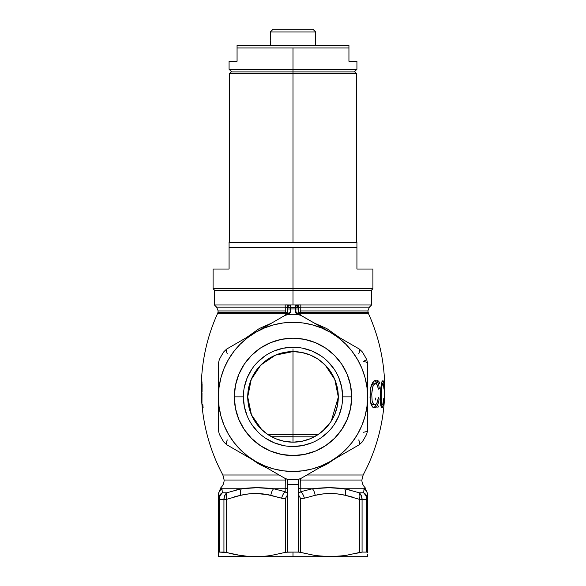 <?xml version="1.0" encoding="UTF-8"?>
<svg xmlns="http://www.w3.org/2000/svg" width="586" height="586" viewBox="0 0 586 586"><rect width="100%" height="100%" fill="white"/><g stroke="black" fill="none" stroke-linecap="round" stroke-linejoin="round"><path stroke-width="0.88" d="M287.675 314.308L287.675 307.65A2.666 2.666 0 0 1 290.341 304.984L300.808 304.932L300.801 307.167L369.4 307.167L367.84 310.939L300.721 310.939L300.801 307.167L369.4 307.167L371.583 304.984L300.808 304.984L371.583 304.984L371.583 290.334L293 290.334L293 304.932L293 290.334L214.425 290.334L214.425 304.984L285.199 304.984L214.425 304.984L216.608 307.167L285.206 307.167L285.287 310.939L218.168 310.939L285.287 310.939L285.257 313.708L217.472 313.708C207.437 336.012 202.06 359.394 201.335 383.845M384.306 400.963L384.27 397.85L384.343 400.963C382.541 427.15 375.472 451.835 363.144 475.004L306.852 475.004L363.144 475.004L361.884 480.037L300.699 480.037L300.699 478.557L300.699 480.037L361.884 480.037C361.928 483.025 363.012 485.582 365.144 487.706L364.031 488.761L344.634 488.761L359.218 492.782L363.686 492.782L364.023 488.827M201.789 402.75L202.229 407.534L201.577 398.707L201.767 385.463L201.467 383.434L201.276 387.024L201.474 381.112L201.687 380.585L201.936 381.764L201.826 402.333L201.95 404.421L202.8 404.421L203.1 407.534L202.221 407.534C204.712 431.369 211.597 453.857 222.863 475.004L279.156 475.004L222.863 475.004L224.123 480.037L285.309 480.037L224.123 480.037C224.079 483.025 222.995 485.582 220.863 487.706L220.878 487.713M287.675 486.578A2.666 2.183 0 0 1 285.177 488.761L285.309 478.557L285.177 488.761L273.603 488.761L285.17 491.683L285.177 488.761L273.603 488.761L256.954 487.706L241.373 488.761L221.977 488.761L222.321 492.782L226.789 492.782L241.373 488.761L234.034 490.497M243.38 396.883L234.327 396.883A58.681 58.681 0 0 1 293 338.203A58.681 58.681 0 0 1 351.681 396.883L350.553 385.434L347.22 374.425L341.792 364.28L334.496 355.387L325.604 348.091L315.458 342.671L304.449 339.331L293 338.203L281.558 339.331L270.549 342.671L260.404 348.091L251.511 355.387L244.215 364.28L238.788 374.425L235.447 385.434L234.327 396.883L235.447 408.332L238.788 419.334L244.215 429.479L251.511 438.372L260.404 445.675L270.549 451.095L281.558 454.436L293 455.564L304.449 454.436L315.458 451.095L325.604 445.675L334.496 438.372L341.792 429.479L347.22 419.334L350.553 408.332L351.681 396.883L342.627 396.883A49.627 49.627 0 0 0 293 347.256A49.627 49.627 0 0 0 243.38 396.883A49.627 49.627 0 0 0 293 446.503A49.627 49.627 0 0 0 342.627 396.883L351.681 396.883A58.681 58.681 0 0 1 293 455.564A58.681 58.681 0 0 1 234.327 396.883L243.38 396.883A49.627 49.627 0 0 1 293 347.256A49.627 49.627 0 0 1 342.627 396.883A49.627 49.627 0 0 1 293 446.503A49.627 49.627 0 0 1 243.38 396.883L244.333 406.559L247.16 415.87M284.276 441.317L293 442.166L293 436.753L271.692 436.834L293 436.834L293 442.166L301.731 441.317M293 348.934L293 436.753L293 434.402L318.359 434.402L267.648 434.402L293 434.402L293 351.6L301.834 352.472L310.331 355.05L318.161 359.233L325.025 364.866L330.651 371.722L334.84 379.552L337.411 388.049L338.283 396.883A45.283 45.283 0 0 1 293 442.166A45.283 45.283 0 0 1 247.724 396.883L248.127 402.926M255.386 422.088L261.253 429.172L265.714 433.017L270.673 436.277L276.16 438.914L284.056 441.273M249.321 408.808L251.291 414.507L255.276 421.92M337.88 402.912L338.283 396.883L337.411 405.717L334.84 414.207L330.651 422.037L325.025 428.901L318.161 434.534L310.331 438.716L301.834 441.295L293 442.166L284.166 441.295L275.676 438.716L267.846 434.534L260.982 428.901L255.35 422.037L251.167 414.207L248.589 405.717L247.724 396.883L248.589 388.049L251.167 379.552L255.35 371.722L260.982 364.866L267.846 359.233L275.676 355.05L284.166 352.472L293 351.6M334.723 414.485L336.686 408.816M322.578 431.171L330.621 422.088M330.731 421.92L332.035 419.84M301.951 441.273L309.848 438.914L315.327 436.277L320.286 433.017M293 436.834L314.308 436.834L293 436.834M384.702 385.002L384.27 397.85L384.709 385.42C384.182 360.412 378.79 336.51 368.528 313.708L300.743 313.708L300.75 315.231L300.735 312.558L368.089 312.558L300.735 312.558L300.721 310.939L367.84 310.939L368.528 313.708L300.743 313.708A2.666 1.106 0 0 1 298.333 312.609A2.666 1.106 180 0 0 300.743 313.708L300.735 312.558A2.666 0.813 0 0 1 298.333 311.745A2.666 0.813 180 0 0 300.735 312.558L300.801 307.167A2.666 1.89 0 0 0 298.333 309.049A2.666 1.89 180 0 1 300.801 307.167L300.808 304.984L298.333 304.984L300.808 304.932L298.911 304.932M314.25 323.076L326.827 328.6L339.624 337.683M335.478 458.479L326.79 464.222L318.938 468.031M382.797 404.274L382.306 404.772L380.695 404.772L382.306 404.772L381.647 403.805L381.266 401.095L381.244 394.041L380.424 394.041L380.512 391.646L381.94 381.691L383.032 380.585L383.896 382.892L384.306 388.511L383.998 389.199L383.376 384.057L382.629 383.867L381.83 386.32L381.347 391.353L381.23 400.553L381.816 404.289L382.306 404.772L382.797 404.274L383.801 398.194L384.064 398.89L382.695 407.226L382.189 407.849L381.545 407.622L380.768 405.241L380.512 391.587M376 404.311L373.07 404.772L374.857 404.772L373.275 403.901L372.169 401.285L371.729 394.041L372.169 401.285L374.044 404.567L375.15 404.743L376.351 403.944L377.406 401.879L378.168 398.194L379.164 398.89L378.534 402.355L376.52 406.911L374.564 407.885L372.418 406.882L371.143 404.582L370.279 400.787L370.279 390.32L371.568 384.672L374.124 381.003L376.63 380.849L378.563 384.006L379.332 388.511L378.285 389.199L377.728 386.086L376.608 384.028L374.828 383.852L373.304 385.485L372.293 388.555L371.729 394.041L370.015 394.041L371.729 394.041L372.725 386.899L374.022 384.438L375.648 383.669L373.04 383.845L370.894 386.87M263.224 556.407L255.716 556.7L293 556.7L293 552.085L286.085 552.217L270.666 555.557L263.224 556.407L270.666 555.557L285.345 552.386L285.345 498.62L283.47 498.635L267.048 494.577L255.716 493.456L248.156 493.983L240.604 495.309L226.628 499.331L226.628 552.532L241.044 555.601L248.347 556.422L263.224 556.407M284.796 315.495L288.341 314.44L284.796 315.495L270.38 323.824L284.796 315.495L288.341 314.44L284.796 315.495L286.217 314.821M227.383 348.648L270.38 323.824L255.716 332.291L264.462 327.977L273.699 324.842L283.265 322.937L293 322.3L302.735 322.937L312.309 324.842L321.546 327.977L330.292 332.291L359.379 349.088L330.292 332.291L338.408 337.712L345.74 344.143L352.171 351.483L357.592 359.592L361.906 368.338L365.041 377.582L366.946 387.148L367.583 396.883L366.946 406.618L365.041 416.185L361.906 425.421L357.592 434.175L352.171 442.284L345.74 449.616L338.408 456.055L330.292 461.475A74.583 74.583 0 0 1 255.716 461.475L285.345 478.579L287.66 479.282A82.575 82.575 0 0 0 298.347 479.282L300.662 478.579L330.292 461.475L301.416 478.139M297.659 314.44L299.102 314.536L297.659 314.44A82.575 82.575 0 0 0 288.341 314.44A82.575 82.575 0 0 1 297.659 314.44L301.204 315.495L299.007 314.631M301.204 315.495L330.292 332.291L299.431 314.557M222.226 491.573L222.131 490.497M222.021 489.193L220.863 487.706L218.424 493.456L218.424 495.309C218.424 492.914 218.424 492.914 218.424 495.309A7.992 7.867 0 0 1 221.977 488.761L222.321 492.782L221.977 488.761C220.504 487.391 220.504 487.391 221.977 488.761C220.504 487.391 220.504 487.391 221.977 488.761A7.992 7.867 180 0 0 218.424 495.309L218.424 497.053M351.988 490.504L344.634 488.761L329.09 487.706L312.397 488.761L300.83 488.761L300.838 491.683L312.397 488.761L300.83 488.761L300.699 480.037L300.838 491.683L299.6 492.738L298.963 492.445L298.333 489.303C298.479 492.416 299.314 493.214 300.838 491.683A7.992 3.838 71.7 0 1 304.376 498.225L300.662 498.62L300.662 552.386L315.349 555.565L330.292 556.7L322.923 556.422L337.668 556.422L344.971 555.601L359.379 552.532L359.379 499.331L345.403 495.309L352.428 497.053M224.746 552.144L223.94 552.085L223.94 499.331L218.424 499.331L218.424 556.7L218.424 499.331A7.992 7.618 0 0 1 222.321 492.782A7.992 7.135 90 0 0 219.274 499.331L219.274 552.085L218.527 552.283M248.339 556.422L218.424 556.7L218.424 555.609L218.424 556.7L263.077 556.422L248.347 556.422L236.239 554.788L226.628 552.532L233.799 554.29L226.628 552.532L226.628 499.331L240.604 495.309L226.628 499.331L223.94 499.331A7.992 6.68 -90 0 1 226.789 492.782L222.321 492.782L219.464 495.566L218.424 499.331L223.94 499.331L223.94 552.085L219.274 552.085L226.628 552.532M234.363 496.825L240.604 495.309A7.992 3.934 -101.6 0 1 241.373 488.761L221.977 488.761M254.961 493.463L255.679 493.456M330.328 493.456L331.046 493.463M360.441 552.283L344.971 555.601L330.292 556.7L337.661 556.422L322.791 556.407L315.349 555.565L299.175 552.122L293 552.085L293 556.7L367.583 556.7L367.583 554.297M364.939 487.918L367.583 493.456L367.583 495.309A7.992 7.867 180 0 0 364.031 488.761L344.634 488.761C334.643 487.391 323.897 487.391 312.397 488.761L300.838 491.683A7.992 3.838 -108.3 0 1 304.376 498.225L315.187 495.309L304.376 498.225L300.662 498.62L298.333 494.555L298.333 484.6L298.333 494.555L300.662 498.62L300.662 552.386L298.347 552.085L298.347 494.584L298.347 552.085L287.66 552.085L287.66 494.584L287.66 552.085L285.345 552.386L285.345 498.62L287.675 494.555L287.675 479.282L287.675 494.555L285.345 498.62L281.632 498.225A7.992 3.838 -71.7 0 1 285.17 491.683L285.177 488.761A2.666 2.183 180 0 0 287.675 486.585M367.583 497.053L367.583 552.532L366.726 552.085L362.067 552.085L366.726 552.085L366.726 499.331L362.067 499.331L362.067 552.085L362.067 499.331L366.726 499.331A7.992 7.135 -90 0 0 363.686 492.782L359.218 492.782L344.634 488.761A7.992 3.934 101.6 0 1 345.403 495.309L337.851 493.983L330.292 493.456L322.74 493.983L315.187 495.309A7.992 3.934 -101.6 0 0 312.397 488.761A7.992 3.934 78.4 0 1 315.187 495.309C325.259 492.914 335.331 492.914 345.403 495.309A7.992 3.934 -78.4 0 0 344.634 488.761M363.877 490.497L363.781 491.573M359.123 492.753L357.138 492.072M358.625 445.111L330.292 461.475L321.546 465.789L312.309 468.925L302.735 470.829L293 471.466L283.265 470.829L273.699 468.925L264.462 465.789L255.716 461.475L226.628 444.679L255.716 461.475L247.6 456.055L240.267 449.616L233.836 442.284L228.415 434.175L224.101 425.421L220.966 416.185L219.061 406.618L218.424 396.883L219.061 387.148L220.966 377.582L224.101 368.338L228.415 359.592L233.836 351.483L240.267 344.143L247.6 337.712L255.716 332.291L226.628 349.088L223.94 351.629A82.575 82.575 0 0 0 219.274 359.694L218.424 363.298L218.424 430.468L219.274 434.065A82.575 82.575 0 0 0 223.94 442.137L226.628 444.679A7.992 2.014 120 0 1 227.28 439.947M284.584 478.139L255.716 461.475A74.583 74.583 0 0 1 255.716 332.291A74.583 74.583 0 0 1 367.583 396.883L367.583 363.298L366.726 359.694A82.575 82.575 0 0 0 362.067 351.629L359.379 349.088A7.992 2.014 -60 0 1 358.727 353.819M218.424 554.297L218.424 555.616M356.288 553.345L362.067 552.085M300.662 478.579L298.347 479.282L298.333 484.6L287.675 484.6L298.333 484.6L298.347 479.282A82.575 82.575 0 0 1 287.66 479.282L287.675 479.282M267.07 468.031L259.151 464.178L250.53 458.479M246.384 337.683L259.254 328.556L271.714 323.091M287.096 304.932L285.199 304.932L287.675 304.984L285.199 304.984L285.206 307.167A2.666 1.89 180 0 1 287.675 309.049A2.666 1.89 0 0 0 285.206 307.167L285.272 312.558A2.666 0.813 180 0 0 287.675 311.745A2.666 0.813 0 0 1 285.272 312.558L285.257 313.708A2.666 1.106 180 0 0 287.675 312.609A2.666 1.106 0 0 1 285.257 313.708L285.257 315.231L285.257 313.708L217.472 313.708L217.919 312.558L285.272 312.558L217.919 312.558L218.168 310.939L216.608 307.167L285.206 307.167L285.199 304.932L295.666 304.984A2.666 2.666 0 0 1 298.333 307.65L298.333 314.426L298.333 307.65L297.549 305.767L295.666 304.984L295.666 307.65L290.341 307.65L290.341 309.02A87.9 87.9 0 0 1 295.666 309.02L295.666 304.984L298.333 307.65L295.666 307.65L298.333 307.65L298.333 304.932L298.281 307.13M201.276 388.855L201.335 385.119M201.328 384.189L201.342 383.53M255.716 556.7L367.583 556.7M293 436.753L271.545 436.753L293 436.753M371.583 290.334L214.425 290.334M359.379 349.088L362.067 351.629A82.575 82.575 0 0 1 366.726 359.694L363.159 361.496A7.992 2.014 180 0 1 367.583 363.298L367.583 396.883A74.583 74.583 0 0 1 330.292 461.475L359.379 444.679L362.067 442.137A82.575 82.575 0 0 0 366.726 434.065L367.583 430.468L367.583 396.883L367.583 430.468A7.992 2.014 0 0 1 363.159 432.27M226.628 444.679L223.94 442.137A82.575 82.575 0 0 1 219.274 434.065L218.424 430.468L218.424 363.298L219.274 359.694A82.575 82.575 0 0 1 223.94 351.629L226.628 349.088L239.242 341.806M342.627 396.883L341.675 387.2L338.847 377.889M334.262 369.312L328.094 361.789M320.571 355.621L311.994 351.036L302.684 348.209M293 347.256L283.324 348.209L274.014 351.036M265.436 355.621L257.913 361.789M251.746 369.312L247.16 377.889L244.333 387.2M251.746 424.454L257.913 431.97M265.436 438.145L274.014 442.73L283.324 445.55M293 446.503L302.684 445.55L311.994 442.73M320.571 438.145L328.094 431.97M334.262 424.454L338.847 415.87L341.675 406.559M251.218 379.428L248.611 387.947L247.724 396.883A45.283 45.283 0 0 1 293 351.6A45.283 45.283 0 0 1 338.283 396.883L337.397 387.961L334.796 379.457M264.125 362.009L257.979 368.184L253.108 375.465M292.978 351.6L284.005 352.501L275.405 355.16L267.656 359.357M332.921 375.501L328.057 368.213L321.904 362.023M241.373 488.761A7.992 3.934 78.4 0 0 240.604 495.309C250.676 492.914 260.748 492.914 270.82 495.309A7.992 3.934 -78.4 0 1 273.603 488.761C262.14 487.391 251.401 487.391 241.373 488.761L256.917 487.706L241.373 488.761L226.789 492.782A7.992 3.809 70 0 0 226.628 499.331L226.115 495.566L226.789 492.782L224.694 495.639L223.94 499.331L226.628 499.331L226.306 493.998M257.291 487.706L257.803 487.706M327.633 487.713L338.115 488.087M310.514 438.643L315.319 436.284M285.411 441.522L293 442.166L300.596 441.522M302.837 441.082L310.236 438.76M315.334 436.277L316.843 435.376M331.288 421.07L338.283 397.191M338.283 396.883L334.796 379.457L325.135 364.975M292.927 351.6L275.376 355.175L260.88 364.968L251.233 379.464L247.724 396.883L251.438 414.829L261.744 429.641M270.688 436.284L275.493 438.643M275.772 438.76L283.17 441.082M202.229 407.534L203.1 407.534L202.8 404.421L201.95 404.421L202.016 392.767M202.053 391.968L202.082 384.291M202.009 382.768L201.738 380.666L201.459 381.303L201.269 388.511M201.459 383.493L202.038 383.325M201.701 384.262L201.745 402.128M370.315 401.293L371.451 403.901L372.645 404.721L371.451 403.901L370.315 401.293M371.165 386.13L373.04 383.845L376.608 384.028L377.421 385.222L378.285 389.199L379.332 388.511L378.204 388.511L379.332 388.511L378.549 383.969M378.117 382.783L376.959 381.09L375.575 380.556M374.652 380.732L376.38 382.761L376.959 384.401M374.527 380.79L372.418 382.892L370.696 387.69M370.447 389.075L370.015 397.63M370.088 398.985L370.601 402.604M370.835 403.578L372.93 407.343L374.564 407.885L376.146 407.277L377.531 405.344L378.534 402.355L379.164 398.89L378.073 398.89L379.164 398.89L378.168 398.216M376.051 404.772L374.403 407.27L373.106 407.863M377.977 399.476L376.923 403.058M373.07 404.772L372.645 404.721M376.842 384.006L375.948 381.955L374.513 380.68M373.597 407.739L374.776 406.904M375.143 406.457L376.534 403.41M380.417 401.08L380.424 394.041L381.244 394.041L381.962 385.625L382.98 383.669L381.376 383.669L383.405 384.123L383.998 389.199L384.306 388.511L383.896 382.892L382.885 380.556L381.508 383.083L380.651 389.287M382.446 384.123L382.394 383.669M380.468 402.15L380.768 405.256M380.922 406.069L381.779 407.819M382.028 407.885L383.288 405.212L383.801 398.216M381.757 404.772L381.676 405.19L381.757 404.772M383.574 400.634L383.185 403.043M381.391 406.354L381.676 405.19M384.489 397.85L384.738 390.386M381.647 398.458L381.625 399.93M377.64 380.556L378.805 381.288L379.743 383.552M378.82 397.44L378.278 398.011M375.472 398.055L375.516 399.996M378.761 405.988L377.897 407.424M377.054 405.995L376.637 406.831M289.323 305.189L288.459 305.767L287.675 307.65L287.675 304.932L287.675 307.65L295.666 307.65L296.12 313.503L298.801 314.506M286.781 314.543L288.341 314.44L286.217 314.682L287.77 314.235L287.675 309.02L290.341 309.02A87.9 87.9 0 0 1 295.666 309.02L298.333 309.02L295.666 309.02L295.725 312.616A2.666 1.795 0 0 1 298.325 314.294A2.666 1.795 180 0 0 295.725 312.616L298.303 314.426M299.783 314.821L298.992 314.528M367.583 430.468L366.726 434.065A82.575 82.575 0 0 1 362.067 442.137L359.379 444.679L346.765 451.96M272.19 322.776A7.992 1.253 60 0 0 272.182 322.783L270.388 323.824M255.716 332.291L270.38 323.824M227.28 353.819A7.992 2.014 60 0 1 226.628 349.088M272.182 470.983L241.044 453.007M286.239 478.989L285.345 478.579M313.818 322.783A7.992 1.253 -60 0 0 313.818 322.776L322.908 328.028M344.971 452.993L313.818 470.983M358.727 439.947A7.992 2.014 -120 0 1 359.379 444.679M287.015 314.528L289.03 314.045L290.282 312.616L290.341 304.984L290.341 307.65L287.675 307.65L287.675 309.02L290.341 309.02L290.282 312.616A2.666 1.795 180 0 0 287.682 314.294A2.666 1.795 0 0 1 290.282 312.616L287.015 314.528M287.675 489.303L287.418 491.647L286.393 492.738L285.17 491.683L273.603 488.761A7.992 3.934 101.6 0 0 270.82 495.309L281.632 498.225A7.992 3.838 108.3 0 1 285.17 491.683C286.7 493.544 287.536 492.745 287.675 489.303M298.333 486.578A2.666 2.183 180 0 0 300.83 488.761A2.666 2.183 0 0 1 298.333 486.585M298.347 479.282L299.182 479.158L298.347 479.282M298.333 491.735L298.333 494.555M345.403 495.309L359.379 499.331A7.992 3.809 -70 0 0 359.218 492.782A7.992 6.68 90 0 1 362.067 499.331L359.379 499.331L359.379 552.532M364.031 488.761L363.686 492.782A7.992 7.618 0 0 1 367.583 499.331L367.583 495.309C367.583 492.914 367.583 492.914 367.583 495.309A7.992 7.867 0 0 0 364.031 488.761C365.503 487.391 365.503 487.391 364.031 488.761L363.686 492.782L365.92 495.639L366.726 499.331L366.726 552.085L367.583 552.532L367.583 499.331L366.726 499.331L367.583 499.331L367.319 497.389M219.274 552.085L218.424 552.532L219.274 552.085L219.274 499.331L220.087 495.639L222.321 492.782M218.688 497.382L218.842 496.899M223.94 499.331L224.694 495.639M361.313 495.639L362.067 499.331L361.313 495.639L359.218 492.782L359.885 495.566L359.694 493.998M359.782 497.382L359.379 499.331L362.067 499.331M359.679 498.034L359.782 497.397M366.536 495.551L363.686 492.782M367.166 496.899L366.543 495.566M366.726 359.694L367.583 363.298M286.825 479.158L287.228 479.238M299.292 314.55L299.79 314.682M287.675 304.932L290.341 304.984A2.666 2.666 0 0 0 287.675 307.65M286.715 314.55L286.188 314.697M298.333 304.932L295.666 304.984M287.726 307.13L287.88 306.632M293 73.514L356.398 73.514L293 73.514L293 242.392L293 73.514L229.609 73.514L293 73.514L293 71.917L293 73.514M354.801 71.917L293 71.917L354.801 71.917L356.398 73.514L356.398 242.392M293 288.737L293 290.334L293 288.737L372.916 288.737L293 288.737L293 247.717L293 288.737L213.092 288.737L293 288.737M356.933 269.025L356.933 247.717L229.075 247.717L229.075 269.025L213.092 269.025L229.075 269.025L229.075 247.717L356.933 247.717L356.933 242.392L229.075 242.392L356.933 242.392L356.933 269.025L372.916 269.025L356.933 269.025M231.206 71.917L293 71.917L231.206 71.917L229.609 73.514L229.609 242.392M229.075 242.392L229.075 247.717L229.075 242.392M315.458 40.075L315.642 31.966L312.983 29.3L273.025 29.3L270.366 31.966L315.642 31.966L270.366 31.966L270.534 40.126M270.366 41.284L270.366 45.283L270.417 40.983M315.59 40.983L315.466 40.119L315.59 40.983M315.341 38.823L315.29 37.672M315.642 45.283L315.642 41.284L315.642 45.283M270.666 38.823L270.542 40.119M270.542 34.464L270.717 37.292M315.371 35.372L315.29 37.306M270.417 33.6L270.366 31.966L273.025 29.3L312.983 29.3L315.642 31.966L315.334 35.841M293 69.258L293 71.917L293 69.258L356.933 69.258L293 69.258L293 47.942L293 69.258L229.075 69.258L293 69.258M348.941 61.266L348.941 47.942L237.066 47.942L237.066 61.266L229.075 61.266L237.066 61.266L237.066 47.942L348.941 47.942L348.941 45.283L237.066 45.283L348.941 45.283L348.941 61.266L356.933 61.266L348.941 61.266M237.066 45.283L237.066 47.942L237.066 45.283M201.767 402.443L201.262 388.665M372.916 269.025L372.916 288.737L371.312 290.334M214.696 290.334L213.092 288.737L213.092 269.025M356.933 61.266L356.933 69.258L354.266 71.917M231.741 71.917L229.075 69.258L229.075 61.266"/></g></svg>
